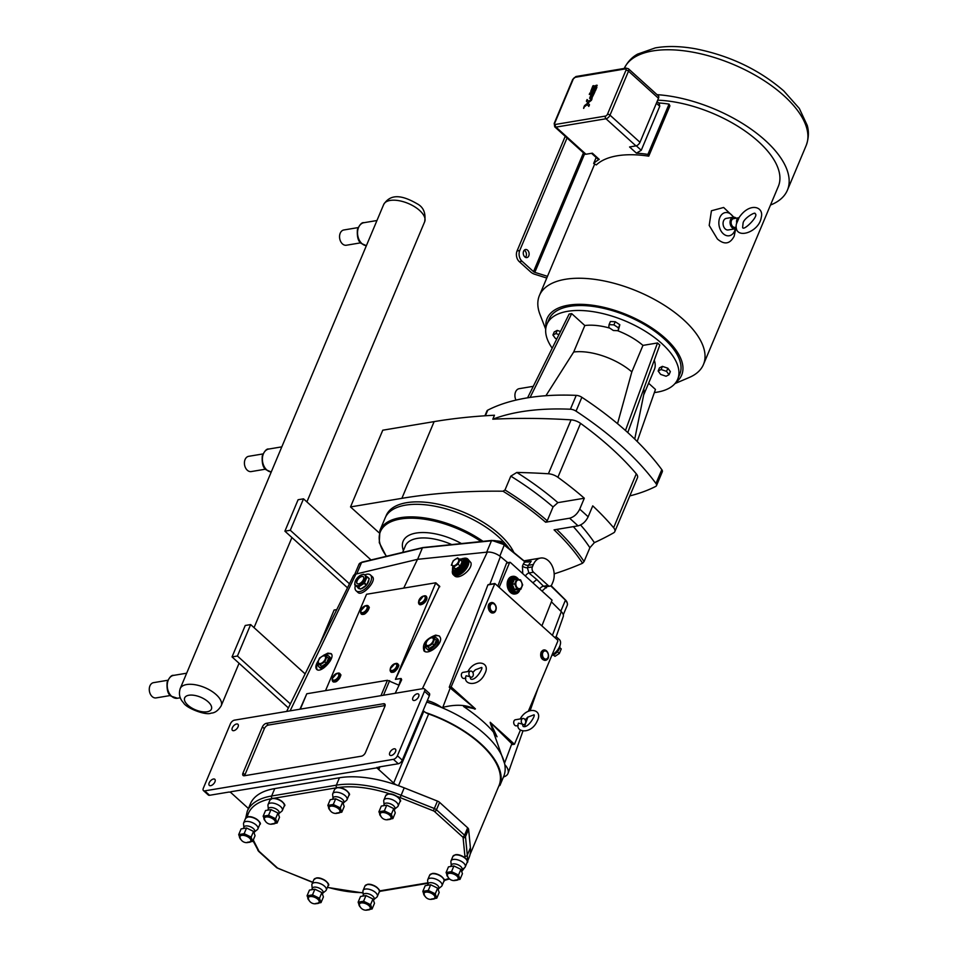 <?xml version="1.0" encoding="UTF-8"?>
<svg xmlns="http://www.w3.org/2000/svg" width="958" height="958" viewBox="0 0 958 958"><rect width="100%" height="100%" fill="white"/><g stroke="black" fill="none" stroke-linecap="round" stroke-linejoin="round"><path stroke-width="1.44" d="M522.613 718.584L520.218 718.955C527.295 705.663 543.773 709.195 537.103 721.278C531.007 735.025 514.458 732.427 518.47 723.146L522.326 724.068L523.14 726.451C528.349 728.834 536.935 713.075 533.51 714.991L527.69 717.195L525.176 719.853M470.246 671.199L467.875 671.546C474.929 658.266 491.406 661.81 484.736 673.881C478.653 687.64 462.091 685.03 466.115 675.761L469.959 676.671L470.773 679.066C475.982 681.437 484.58 665.69 481.156 667.606L475.336 669.81L472.821 672.468M467.875 671.546L463.049 672.36A3.09 2.191 -99.5 0 0 461.361 674.66A3.09 2.191 -99.5 0 0 462.51 677.917A3.09 2.191 -99.5 0 0 464.079 678.456L465.839 678.156M676.001 382.266A72.988 34.38 -157.2 0 0 655.643 330.57A72.988 34.38 -157.2 0 0 568.405 305.183A72.988 34.38 -157.2 0 0 545.94 327.588M552.203 348.197A70.916 33.398 22.8 0 1 546.922 324.271L549.006 319.313A70.916 33.398 22.8 0 1 596.63 306.955A70.916 33.398 22.8 0 1 663.834 338.533A70.916 33.398 22.8 0 1 679.761 374.279L677.677 379.236A70.916 33.398 22.8 0 1 654.374 392.564M547.485 276.323L534.815 272.347A1.856 0.874 22.8 0 1 533.522 271.629L521.978 261.187A7.736 5.473 -99.5 0 1 519.751 250.493L567.04 137.988M519.751 250.493L517.057 250.948A7.736 5.473 80.5 0 0 519.284 261.642L530.816 272.084A5.724 2.694 -157.2 0 0 534.815 274.287L546.767 278.036M527.595 250.218A4.095 2.898 -99.5 0 1 529.103 254.541A4.095 2.898 -99.5 0 1 526.876 257.594A4.095 2.898 -99.5 0 1 523.331 254.026A4.095 2.898 -99.5 0 1 525.523 249.511A4.095 2.898 -99.5 0 1 527.595 250.218M770.495 205.036A98.806 46.535 -157.2 0 0 787.404 190.187A98.806 46.535 -157.2 0 0 753.599 130.959A98.806 46.535 -157.2 0 0 657.044 94.662M658.625 102.937A92.076 43.361 22.8 0 1 669.055 104.111L669.905 105.859L648.758 156.154A88.974 41.913 -157.2 0 0 617.287 155.783A88.974 41.913 -157.2 0 0 596.319 164.92L593.649 163.471A92.076 43.361 -157.2 0 1 599.229 159.387L598.379 159.495L591.553 153.316M657.104 101.56L659.272 103.536L659.751 106.278L641.249 150.286L636.435 153.16A92.076 43.361 -157.2 0 1 647.907 154.406L669.055 104.111M585.973 154.238L555.999 127.115L605.983 118.756A1.928 1.365 -99.5 0 1 605.432 116.086L555.448 124.444A1.928 1.365 80.5 0 0 555.999 127.115A3.868 2.036 -47.9 0 1 554.73 126.839L584.703 153.963A3.868 2.036 -47.9 0 0 585.973 154.238L592.367 153.172L599.229 159.387M636.435 153.16L629.574 146.957L635.956 145.891A3.868 2.036 -47.9 0 0 639.98 142.299L658.481 98.279A3.868 2.036 -47.9 0 0 658.374 95.872L628.4 68.736A3.868 2.036 -47.9 0 1 628.508 71.155A1.928 0.91 -157.2 0 0 625.945 70.281L607.444 114.289A1.928 1.018 132.1 0 1 605.432 116.086M584.045 107.559L583.542 108.17M738.941 217.777C749.599 201.683 764.352 206.629 761.239 217.478C759.143 232.818 733.277 240.805 736.379 223.992L739.049 217.741A4.407 3.114 -99.5 0 0 739.001 217.741L733.541 218.663A4.407 3.114 -99.5 0 0 731.134 221.933A4.407 3.114 -99.5 0 0 732.762 226.591A4.407 3.114 -99.5 0 0 734.99 227.357L736.175 227.154M736.774 223.166A4.407 3.114 -99.5 0 1 739.001 217.741M735.792 228.651L734.151 236.243C729.96 244.098 724.368 245.008 717.386 238.973L709.195 225.429L711.435 210.772L723.637 207.479L733.828 217.167M735.337 228.782A11.747 8.311 -99.5 0 1 723.254 233.728A11.747 8.311 -99.5 0 1 719.865 217.478A11.747 8.311 -99.5 0 1 731.289 214.616A11.747 8.311 -99.5 0 1 733.397 217.191M736.367 228.363A5.88 4.155 -99.5 0 1 735.229 228.806A5.88 4.155 -99.5 0 1 732.259 227.788A5.88 4.155 -99.5 0 1 730.092 221.585A5.88 4.155 -99.5 0 1 733.289 217.215A5.88 4.155 -99.5 0 1 736.247 218.208M735.229 228.806L728.236 229.968A5.88 4.155 -99.5 0 1 725.266 228.95A5.88 4.155 -99.5 0 1 723.098 222.747A5.88 4.155 -99.5 0 1 726.308 218.376L733.289 217.215M593.649 163.471L596.163 157.483M648.758 156.154L647.907 154.406M525.439 257.343A4.095 2.898 80.5 0 0 524.9 250.673A4.095 2.898 80.5 0 0 524.254 250.206M674.959 383.583L689.377 377.416A88.974 41.913 -157.2 0 0 703.459 364.507A88.974 41.913 -157.2 0 0 662.673 304.213A88.974 41.913 -157.2 0 0 565.376 279.293A88.974 41.913 -157.2 0 0 539.402 295.543A88.974 41.913 -157.2 0 0 540.049 314.643L545.713 329.253M703.459 364.507L778.339 186.379A88.974 41.913 -157.2 0 0 746.45 131.988A88.974 41.913 -157.2 0 0 657.679 100.183M517.057 250.948L565.232 136.335M584.308 498.22L557.879 502.639A205.659 96.866 -157.2 0 0 516.829 472.45A608.761 286.741 22.8 0 1 548.407 473.767A9.736 4.586 22.8 0 1 557.891 477.288A243.536 114.709 22.8 0 1 584.308 498.22L579.71 509.165C577.279 514.039 573.902 517.057 569.579 518.218A233.8 110.122 22.8 0 1 578.021 525.858L554.071 529.858A199.468 93.956 22.8 0 1 582.56 563.232L584.069 561.544A201.012 94.686 -157.2 0 0 556.718 529.415M573.339 526.637A201.012 94.686 22.8 0 1 589.889 547.713L584.069 561.544M582.56 563.232A608.761 286.741 22.8 0 1 554.179 573.878M578.021 525.858C582.344 524.697 585.721 521.679 588.14 516.793L592.739 505.86A243.536 114.709 22.8 0 1 613.623 527.714A9.736 4.586 22.8 0 1 614.808 531.606A9.736 4.586 22.8 0 1 613.671 532.816A608.761 286.741 22.8 0 1 594.379 542.635A205.659 96.866 -157.2 0 0 580.572 524.972M589.889 547.713L594.379 542.635M547.246 520.781A201.012 94.686 -157.2 0 0 504.998 489.981L502.986 491.214A199.468 93.956 22.8 0 1 545.629 522.218L547.246 520.781L553.053 506.95L557.879 502.639M504.998 489.981L510.806 476.15A201.012 94.686 22.8 0 1 553.053 506.95M516.829 472.45L510.806 476.15M614.808 531.606L637.477 477.695A9.736 4.586 22.8 0 0 636.292 473.815A243.536 114.709 -157.2 0 0 580.56 423.376A9.736 4.586 22.8 0 0 571.076 419.855A608.761 286.741 -157.2 0 0 492.807 419.197L494.472 415.233A608.761 286.741 22.8 0 0 434.13 421.616L382.769 430.202L350.52 506.926L401.881 498.34A608.761 286.741 22.8 0 1 502.986 491.214M609.06 324.654L608.785 327.48L613.371 330.498L618.221 330.702L618.497 327.887L613.922 324.858L609.06 324.654L610.39 321.517L615.24 321.72L613.922 324.858M615.24 321.72L619.814 324.738L618.497 327.887M619.814 324.738L618.221 330.702M558.945 334.593L555.891 333.552L557.209 330.402L554.251 331.911L552.922 335.06L555.412 338.425L556.814 338.904M555.891 333.552L552.922 335.06M557.209 330.402L560.478 331.516M658.146 371.021L659.463 367.872L662.421 366.363L667.87 368.219L666.552 371.369L661.104 369.513L658.146 371.021L660.625 374.386L666.073 376.255L669.031 374.734L666.552 371.369M662.421 366.363L661.104 369.513M667.87 368.219L670.361 371.596L669.031 374.734M637.19 441.458L655.464 389.451L648.602 383.236M527.583 397.821L569.136 314.056L571.687 313.625L584.823 325.528L573.698 352.005L545.916 395.714M571.687 313.625L530.109 397.426M485.395 415.76L487.754 410.156A6.035 2.838 -157.2 0 0 486.951 410.958L484.916 415.796M487.754 410.156A243.536 114.709 22.8 0 1 576.225 395.367L570.393 409.222A6.035 2.838 22.8 0 1 576.033 411.15A243.536 114.709 22.8 0 1 655.979 483.503A6.035 2.838 22.8 0 1 656.493 485.622A6.035 2.838 22.8 0 1 655.691 486.424A243.536 114.709 22.8 0 1 629.825 495.897M576.033 411.15L581.865 397.295A6.035 2.838 -157.2 0 0 576.225 395.367M581.865 397.295A243.536 114.709 22.8 0 1 661.798 469.648L655.979 483.503M656.493 485.622L662.313 471.767A6.035 2.838 -157.2 0 0 661.798 469.648M643.764 388.876A45.661 21.507 22.8 0 1 643.86 393.989L634.735 439.063M654.266 360.196A45.661 21.507 22.8 0 1 654.398 369.453L643.656 394.995M617.539 423.664L631.837 371.884L642.962 345.395L657.511 342.964L659.811 345.048L627.777 432.561M625.466 430.489L657.511 342.964M546.922 324.271A70.916 33.398 22.8 0 1 594.547 311.901A70.916 33.398 22.8 0 1 661.75 343.491A70.916 33.398 22.8 0 1 677.677 379.236M584.823 325.528A45.661 21.507 22.8 0 1 609.743 328.103M617.491 330.666A45.661 21.507 22.8 0 1 642.962 345.395M573.698 352.005A45.661 21.507 22.8 0 1 631.837 371.884M492.807 419.197A243.536 114.709 22.8 0 1 570.393 409.222M569.579 518.218L545.629 522.218M385.631 516.937L386.242 515.464A70.006 32.979 22.8 0 1 447.769 506.602A70.006 32.979 22.8 0 1 513.883 552.526M379.105 532.804L350.52 506.926M503.8 544.204L501.094 541.414L500.711 542.336M496.855 540.911L501.094 541.414M423.292 547.736L491.454 540.815A0.922 0.623 -95.9 0 1 492.316 540.599A9.592 4.515 -157.2 0 1 504.112 544.623L491.897 540.42L422.849 547.569M486.688 552.167L491.454 540.815A10.514 4.958 22.8 0 1 504.399 545.234L524.122 561.184M532.876 582.811L536.767 579.518L528.888 572.992L527.403 567.711L528.409 565.328A3.868 1.82 22.8 0 1 523.451 563.723L524.804 561.699M524.972 562.19L531.175 561.232L525.056 561.831M533.378 564.49L532.385 566.885A3.868 2.73 80.5 0 0 533.498 572.225L548.108 585.446A3.868 2.73 80.5 0 0 550.072 586.116A3.868 2.73 80.5 0 0 551.868 584.512L552.874 582.129A15.46 10.933 80.5 0 0 551.928 565.436A15.46 10.933 80.5 0 0 540.575 558.059A15.46 10.933 80.5 0 0 533.378 564.49L528.409 565.328L531.175 561.232L526.014 562.095M417.616 559.316L422.382 547.952L361.525 562.526A0.922 0.695 -103.5 0 1 361.944 562.142L358.951 564.346A10.514 4.958 22.8 0 1 361.525 562.526L356.759 573.866M483.024 541.342A70.042 32.991 -157.2 0 0 379.883 530.504L385.164 517.931A70.042 32.991 22.8 0 1 432.202 505.716A70.042 32.991 22.8 0 1 498.579 536.911A70.042 32.991 22.8 0 1 509.069 548.539M533.498 572.225L528.888 572.992A3.868 1.844 -50.4 0 0 525.403 576.033M545.761 586.057L545.138 586.955L543.509 586.224A3.868 2.227 -45.1 0 0 539.689 588.966M398.492 785.692L428.645 713.973A7.736 3.64 22.8 0 1 425.663 712.548A83.957 39.541 22.8 0 1 499.956 785.332A1.856 0.874 22.8 0 1 499.944 785.344A1.856 0.874 22.8 0 1 498.974 785.704A83.19 39.182 22.8 0 1 498.95 785.752L470.055 854.488M428.645 713.973A83.19 39.182 22.8 0 1 498.974 785.704M325.528 690.634L366.543 594.259L435.794 582.787L395.426 679.354L400.983 678.48L398.899 685.174L387.439 680.288L306.799 693.76L299.974 709.195M391.571 672.013A5.053 2.658 -47.9 0 0 392.828 672.121A5.053 2.658 -47.9 0 0 397.175 668.995A5.053 2.658 -47.9 0 0 398.241 664.636M362.028 614.114A5.053 2.658 -47.9 0 0 363.286 614.222A5.053 2.658 -47.9 0 0 367.632 611.096A5.053 2.658 -47.9 0 0 368.71 606.737M333.624 681.701A5.053 2.658 -47.9 0 0 334.881 681.809A5.053 2.658 -47.9 0 0 339.228 678.683A5.053 2.658 -47.9 0 0 340.294 674.324M419.987 604.426A5.053 2.658 -47.9 0 0 420.921 604.57M420.598 602.893A4.119 2.179 132.1 0 1 419.113 600.019A4.119 2.179 132.1 0 1 423.412 596.187A4.119 2.179 132.1 0 1 424.897 599.049A4.119 2.179 132.1 0 1 420.598 602.893L421.257 604.534A5.053 2.658 -47.9 0 0 425.615 601.42A5.053 2.658 -47.9 0 0 426.681 597.05M401.186 678.575L401.665 679.785L395.211 693.281M439.459 586.272L395.45 679.354M520.386 730.188L514.482 744.222L490.221 722.272L497.046 736.774C490.58 727.457 479.407 717.338 463.528 706.441L475.419 708.884L451.158 686.922L494.867 583.494L557.604 640.052L557.831 641.118L528.337 711.267M451.158 686.922L449.242 687.233L487.885 584.919L494.508 583.805M518.206 725.553L516.434 725.853A3.09 2.191 -99.5 0 1 514.865 725.314A3.09 2.191 -99.5 0 1 513.727 722.045A3.09 2.191 -99.5 0 1 515.416 719.745L520.23 718.943M489.897 603.408A5.053 3.569 80.5 0 0 488.448 608.414A5.053 3.569 80.5 0 0 491.442 612.665M542.252 650.805A5.053 3.569 80.5 0 0 541.15 652.326A5.053 3.569 80.5 0 0 543.809 660.05M499.238 587.23L509.596 562.597L510.351 562.418L552.048 600.151L541.917 625.849M497.897 586.009L506.554 563.112L507.321 562.921M515.332 593.936A8.885 6.287 -99.5 0 1 514.997 593.996A8.885 6.287 -99.5 0 1 510.494 592.463A8.885 6.287 -99.5 0 1 507.213 583.075A8.885 6.287 -99.5 0 1 512.063 576.465A8.885 6.287 -99.5 0 1 512.398 576.417M514.482 744.222L512.578 744.546A19.196 9.041 -157.2 0 0 511.823 743.755L490.221 722.272M522.421 724.044A3.09 2.191 -99.5 0 1 521.284 720.787A3.09 2.191 -99.5 0 1 522.96 718.488A3.09 2.191 -99.5 0 1 524.529 719.015A3.09 2.191 -99.5 0 1 525.667 722.284A3.09 2.191 -99.5 0 1 523.99 724.583A3.09 2.191 -99.5 0 1 522.421 724.044M470.055 676.659A3.09 2.191 80.5 0 0 471.623 677.198A3.09 2.191 80.5 0 0 473.312 674.899A3.09 2.191 80.5 0 0 472.162 671.63A3.09 2.191 80.5 0 0 470.606 671.091A3.09 2.191 80.5 0 0 468.917 673.39A3.09 2.191 80.5 0 0 470.055 676.659M324.798 661.798L326.894 656.829L328.51 658.302L326.415 663.259L321.684 666.361L320.068 664.9L324.798 661.798L326.415 663.259M326.894 656.829L324.247 654.961L319.517 658.062L317.421 663.032L320.068 664.9M321.684 666.361L317.421 663.032M325.349 655.715A7.269 3.832 132.1 0 1 326.259 655.488A7.269 3.832 132.1 0 1 328.654 656.002A7.269 3.832 132.1 0 1 327.899 662.301A7.269 3.832 132.1 0 1 321.289 667.307A7.269 3.832 132.1 0 1 318.894 666.78A7.269 3.832 132.1 0 1 318.236 663.762M323.768 667.977A7.269 3.832 132.1 0 1 322.463 668.361A7.269 3.832 132.1 0 1 320.068 667.846L318.894 666.78M328.654 656.002L329.815 657.068A7.269 3.832 132.1 0 1 330.271 660.912M320.307 663.559A4.718 2.491 132.1 0 1 318.631 660.266A4.718 2.491 132.1 0 1 323.541 655.883A4.718 2.491 132.1 0 1 325.217 659.176A4.718 2.491 132.1 0 1 320.307 663.559M425.244 645.009L429.507 648.338L434.237 645.237L436.321 640.279L434.704 638.806L432.058 636.938L427.328 640.04L425.244 645.009L429.507 648.338M427.891 646.878L432.621 643.776L434.237 645.237M432.621 643.776L434.704 638.806M426.047 645.74A7.269 3.832 -47.9 0 0 426.717 648.758A7.269 3.832 -47.9 0 0 429.112 649.285A7.269 3.832 -47.9 0 0 435.722 644.279A7.269 3.832 -47.9 0 0 436.465 637.98A7.269 3.832 -47.9 0 0 434.07 637.465A7.269 3.832 -47.9 0 0 433.172 637.693M436.465 637.98L437.638 639.046A7.269 3.832 132.1 0 1 436.896 645.333A7.269 3.832 132.1 0 1 430.274 650.338A7.269 3.832 132.1 0 1 427.879 649.823L426.717 648.758M428.13 645.536A4.718 2.491 -47.9 0 0 433.028 641.153A4.718 2.491 -47.9 0 0 431.351 637.86A4.718 2.491 -47.9 0 0 426.442 642.255A4.718 2.491 -47.9 0 0 428.13 645.536M357.705 587.422A7.269 3.832 -47.9 0 0 358.196 588.092A7.269 3.832 -47.9 0 0 359.43 588.643L354.759 584.895L359.43 588.643M368.267 577.662A7.269 3.832 -47.9 0 0 367.956 577.315A7.269 3.832 -47.9 0 0 367.573 577.039M367.273 583.506A7.269 3.832 -47.9 0 0 368.626 580.273L366.686 584.907L364.483 582.919L367.022 576.872L369.225 578.86L368.626 580.273M361.908 588.224A7.269 3.832 -47.9 0 0 364.986 586.2L360.567 589.098L358.364 587.11L364.124 583.338L366.327 585.326L364.986 586.2M369.225 578.86A7.915 4.179 -47.9 0 0 369.189 578.5L363.777 574.237A7.915 4.179 -47.9 0 0 363.585 574.273A7.915 4.179 -47.9 0 0 363.393 574.309L362.447 574.549M354.915 582.763L354.735 584.548A7.915 4.179 -47.9 0 0 354.759 584.895M359.693 588.823A7.269 3.832 132.1 0 1 358.4 588.26A7.269 3.832 132.1 0 1 358.304 588.176M368.914 579.59A7.269 3.832 132.1 0 1 366.794 584.631M366.064 585.494A7.269 3.832 132.1 0 1 361.166 588.703M357.861 585.673A6.85 3.616 -47.9 0 0 364.974 579.303A6.85 3.616 -47.9 0 0 362.543 574.525A6.85 3.616 -47.9 0 0 362.148 574.608A6.85 3.616 -47.9 0 0 354.939 582.584A6.85 3.616 -47.9 0 0 357.861 585.673M358.615 583.865A4.634 2.443 -47.9 0 0 362.843 580.668A4.634 2.443 -47.9 0 0 363.321 576.656A4.634 2.443 -47.9 0 0 361.789 576.321A4.634 2.443 -47.9 0 0 357.562 579.518A4.634 2.443 -47.9 0 0 357.094 583.542A4.634 2.443 -47.9 0 0 358.615 583.865M363.405 576.752A4.634 2.443 -47.9 0 0 361.98 576.5A4.634 2.443 -47.9 0 0 357.825 579.602A4.634 2.443 -47.9 0 0 357.19 583.626M518.062 578.632A7.736 5.473 80.5 0 0 514.147 577.291L512.925 577.494A7.736 5.473 80.5 0 0 508.71 583.242A7.736 5.473 80.5 0 0 511.56 591.409A7.736 5.473 80.5 0 0 515.476 592.739L520.398 589.457M513.871 589.793L514.374 589.314L512.279 584.284L511.572 584.296L513.871 589.793L518.482 589.781M516.578 579.351L514.674 583.889L516.769 588.907L520.769 589.398L522.673 584.859L520.577 579.829L513.668 579.315L511.572 584.296M520.769 589.398L518.242 590.332M514.674 583.889L512.279 584.284L514.195 579.746M516.769 588.907L514.374 589.314L518.374 589.793M517.476 587.889A4.395 3.102 80.5 0 0 521.739 586.823A4.395 3.102 80.5 0 0 520.481 580.752A4.395 3.102 80.5 0 0 516.206 581.817A4.395 3.102 80.5 0 0 517.476 587.889M517.26 577.913A8.885 6.287 80.5 0 0 517.236 577.89A8.885 6.287 80.5 0 0 512.734 576.345A8.885 6.287 80.5 0 0 507.884 582.955A8.885 6.287 80.5 0 0 511.165 592.343A8.885 6.287 80.5 0 0 515.667 593.888A8.885 6.287 80.5 0 0 519.44 590.942M462.63 558.526L467.755 559.005L470.917 562.693C473.048 569.1 458.81 580.428 454.487 575.77L453.445 574.836A10.67 5.628 -47.9 0 0 464.774 570.693A10.67 5.628 -47.9 0 0 467.755 559.005A10.67 5.628 -47.9 0 0 464.247 558.239A10.67 5.628 -47.9 0 0 463.672 558.358M466.63 559.352A9.664 5.089 132.1 0 1 466.797 559.496A9.664 5.089 132.1 0 1 465.804 567.855A9.664 5.089 132.1 0 1 457.002 574.513A9.664 5.089 132.1 0 1 453.829 573.818A9.664 5.089 132.1 0 1 453.673 573.674M453.565 567.328L455.912 568.944L453.505 567.244M453.374 567.771L456.02 569.651L455.912 568.944L460.235 566.118L460.762 566.537L462.858 561.568L462.151 561.58L460.235 566.118L458.08 564.154L459.984 559.616L462.151 561.58M460.211 559.7L462.858 561.568M453.757 566.992L458.08 564.154M459.984 559.616L457.565 557.915L453.242 560.741L451.338 565.28M453.888 565.771A4.395 2.311 -47.9 0 0 458.451 561.687A4.395 2.311 -47.9 0 0 456.894 558.634A4.395 2.311 -47.9 0 0 452.32 562.717A4.395 2.311 -47.9 0 0 453.888 565.771M559.867 647.704L561.244 648.949L559.34 653.488L557.508 651.823M559.34 653.488L555.017 656.314L553.508 654.961M555.017 656.314L552.598 654.613M435.698 635.106L439.411 636.052L440.417 637.788C442.548 644.195 428.31 655.535 423.975 650.877C421.963 644.111 425.867 638.854 435.698 635.106M439.65 636.304A10.67 5.628 -47.9 0 0 436.405 635.753A10.67 5.628 -47.9 0 0 432.585 637.298M425.508 645.249A10.67 5.628 -47.9 0 0 424.945 651.488M323.445 655.38L327.875 653.128L331.073 653.607C336.019 657.392 320.942 673.917 316.679 669.367C315.242 667.726 315.697 664.984 318.044 661.14M331.48 654.11A10.67 5.628 -47.9 0 0 328.594 653.775A10.67 5.628 -47.9 0 0 324.774 655.32M317.685 663.271A10.67 5.628 -47.9 0 0 317.266 669.75M370.435 574.968L372.351 576.704C377.308 580.488 362.22 597.014 357.969 592.463L356.113 590.787A10.67 5.628 -47.9 0 0 367.441 586.655A10.67 5.628 -47.9 0 0 370.435 574.968A10.67 5.628 -47.9 0 0 366.914 574.201A10.67 5.628 -47.9 0 0 364.794 574.848M355.358 585.446A10.67 5.628 -47.9 0 0 356.113 590.787M507.752 562.645L500.423 556.586A10.646 5.018 -157.2 0 0 487.323 552.107L417.496 559.328L403.749 588.044M552 654.973A10.67 5.628 -47.9 0 0 559.388 647.045A10.67 5.628 -47.9 0 0 559.436 639.657L556.167 636.699L554.718 637.441M556.155 636.711L563.28 616.473A10.646 5.018 -157.2 0 0 561.292 611.671L551.832 602.247M475.419 708.884L450.2 688L442.8 707.363L441.758 707.591A83.957 39.541 22.8 0 1 504.626 763.694A83.957 39.541 22.8 0 1 504.806 764.664A20.513 9.664 22.8 0 1 508.051 773.31A20.513 9.664 22.8 0 1 503.465 776.986M417.496 559.328L355.969 574.058A10.646 5.018 -157.2 0 0 353.418 575.77L286.67 711.423M319.792 644.111L334.114 610.03L336.785 609.587M490.316 723.146L504.626 763.694M442.8 707.363C456.032 704.082 466.714 704.669 474.845 709.148M450.2 688A19.196 9.041 -157.2 0 0 449.242 687.233M427.328 700.585A20.513 9.664 22.8 0 1 441.758 707.591A83.957 39.541 22.8 0 0 426.717 702.046M504.806 764.664A83.957 39.541 22.8 0 1 503.956 775.8A1.856 0.874 22.8 0 1 503.956 775.812A1.856 0.874 22.8 0 1 503.944 775.824L499.956 785.332L503.956 775.812M423.137 710.561L423.843 711.195L393.642 783.045L376.853 767.849L230.782 791.751L376.853 767.849M425.663 712.548A7.736 3.64 22.8 0 1 423.843 711.195M274.766 788.578L339.455 777.764A83.502 39.326 22.8 0 1 396.516 784.985A83.502 39.326 22.8 0 1 404.204 787.847L437.447 801.092L434.333 808.504L401.079 795.26A83.502 39.326 -157.2 0 0 336.33 785.177L271.641 795.99L274.766 788.578A83.502 39.326 22.8 0 0 250.397 803.822L247.272 811.246A83.502 39.326 -157.2 0 1 271.641 795.99A1.856 1.317 80.5 0 0 272.084 798.457M467.181 860.595A83.502 39.326 -157.2 0 0 467.3 855.183L465.48 836.693L468.594 829.269L470.414 847.77A83.502 39.326 22.8 0 1 469.037 857.721L467.3 861.841M439.59 802.373L467.66 827.784L464.546 835.196L436.465 809.797L439.59 802.373A3.868 1.82 -157.2 0 0 437.447 801.092M468.594 829.269A3.868 1.82 -157.2 0 0 467.66 827.784M259.259 821.88A7.113 3.353 -157.2 0 0 248.385 816.875M243.883 827.341L243.524 823.832A7.736 3.64 22.8 0 1 243.655 822.91A7.736 3.64 22.8 0 1 248.841 821.557A7.736 3.64 22.8 0 1 256.169 825.006A7.736 3.64 22.8 0 1 257.906 828.898A7.736 3.64 22.8 0 1 257.331 829.64L254.577 831.843M243.536 828.179L244.015 827.029A5.796 2.73 22.8 0 1 247.918 826.012A5.796 2.73 22.8 0 1 253.403 828.598A5.796 2.73 22.8 0 1 254.708 831.52L254.229 832.646M247.236 842.31L252.673 841.399L251.14 837.088L244.158 833.688L238.71 834.598L240.242 838.909A7.808 3.676 22.8 0 0 240.254 838.909L240.805 839.364M252.684 841.399A7.808 3.676 22.8 0 1 252.673 841.399L255.067 835.711L253.535 831.412L251.14 837.088L253.535 831.412A7.808 3.676 22.8 0 1 253.535 831.412A7.808 3.676 22.8 0 1 253.535 831.4L246.553 827.999L244.158 833.688L246.553 827.999A7.808 3.676 22.8 0 1 246.553 827.999L241.105 828.91L238.71 834.598L241.105 828.91A7.808 3.676 22.8 0 1 241.105 828.91M240.674 839.124A6.335 2.982 22.8 0 1 241.596 835.053A6.335 2.982 22.8 0 1 249.822 837.951A6.335 2.982 22.8 0 1 248.409 842.381M240.003 837.364A5.796 2.73 22.8 0 1 246.469 836.178A5.796 2.73 22.8 0 1 250.134 841.627A6.754 6.754 0 0 1 240.003 837.364M399.462 799.056A7.113 3.353 -157.2 0 0 396.768 796.29A7.113 3.353 22.8 0 0 390.157 793.978A7.113 3.353 -157.2 0 0 388.589 794.038M327.6 883.072A7.113 3.353 -157.2 0 0 316.739 878.067M378.685 889.455A7.113 3.353 -157.2 0 0 367.812 884.438M443.374 878.642A7.113 3.353 -157.2 0 0 432.501 873.624M466.618 859.841A7.113 3.353 22.8 0 0 465.025 857.901A7.113 3.353 -157.2 0 0 455.757 854.823M348.389 792.673A7.113 3.353 -157.2 0 0 337.515 787.668M283.7 803.487A7.113 3.353 -157.2 0 0 272.826 798.481M451.254 865.29L450.895 861.781A7.736 3.64 22.8 0 1 451.026 860.859A7.736 3.64 22.8 0 1 456.212 859.506A7.736 3.64 22.8 0 1 463.54 862.954A7.736 3.64 22.8 0 1 465.277 866.846A7.736 3.64 22.8 0 1 464.702 867.589L461.876 871.313M450.895 866.128L451.386 864.978A5.796 2.73 22.8 0 1 455.278 863.96A5.796 2.73 22.8 0 1 460.774 866.547A5.796 2.73 22.8 0 1 462.079 869.469L461.6 870.606M454.607 880.258L460.044 879.348L458.511 875.037L451.529 871.636L446.081 872.546L448.176 877.312M460.044 879.348L462.439 873.66L460.906 869.361A7.808 3.676 22.8 0 1 460.906 869.361L458.511 875.037L460.894 869.349A7.808 3.676 22.8 0 1 460.894 869.361M448.033 877.073A6.335 2.982 22.8 0 1 448.967 873.001A6.335 2.982 22.8 0 1 457.194 875.899A6.335 2.982 22.8 0 1 455.78 880.33M451.517 871.636A7.808 3.676 22.8 0 1 451.529 871.636L453.924 865.96L451.517 871.636M446.081 872.546L448.476 866.858L446.081 872.546M447.374 875.313A5.796 2.73 22.8 0 1 453.829 874.127A5.796 2.73 22.8 0 1 457.505 879.576A6.754 6.754 0 0 1 447.374 875.313M427.998 884.102L427.639 880.594A7.736 3.64 22.8 0 1 427.771 879.66A7.736 3.64 22.8 0 1 432.956 878.306A7.736 3.64 22.8 0 1 440.285 881.755A7.736 3.64 22.8 0 1 442.021 885.647A7.736 3.64 22.8 0 1 441.446 886.39L438.692 888.593M427.651 884.941L428.13 883.779A5.796 2.73 22.8 0 1 432.022 882.773A5.796 2.73 22.8 0 1 437.519 885.348A5.796 2.73 22.8 0 1 438.824 888.27L438.345 889.407M425.22 885.671L422.825 891.347L425.22 885.671L430.657 884.761A7.808 3.676 22.8 0 1 430.669 884.761L428.274 890.437L430.669 884.761L437.638 888.15L435.255 893.838L428.274 890.437L422.825 891.347L424.358 895.658A7.808 3.676 22.8 0 0 424.37 895.67L424.921 896.113M431.351 899.059L436.788 898.149A7.808 3.676 22.8 0 1 436.788 898.149L435.255 893.85L437.65 888.162L439.183 892.473L436.8 898.149M424.789 895.874A6.335 2.982 22.8 0 1 425.711 891.802A6.335 2.982 22.8 0 1 433.938 894.7A6.335 2.982 22.8 0 1 432.525 899.131M424.119 894.113A5.796 2.73 22.8 0 1 430.573 892.928A5.796 2.73 22.8 0 1 434.249 898.376A6.754 6.754 0 0 1 424.119 894.113M268.324 808.947L267.965 805.439A7.736 3.64 22.8 0 1 268.096 804.504A7.736 3.64 22.8 0 1 273.281 803.163A7.736 3.64 22.8 0 1 280.61 806.6A7.736 3.64 22.8 0 1 282.347 810.504A7.736 3.64 22.8 0 1 281.772 811.246L279.017 813.438M267.977 809.785L268.456 808.624A5.796 2.73 22.8 0 1 272.347 807.618A5.796 2.73 22.8 0 1 277.844 810.205A5.796 2.73 22.8 0 1 279.149 813.126L278.67 814.252M271.677 823.916L277.113 823.006L275.581 818.695L268.599 815.294L263.151 816.204L265.246 820.97M277.113 823.006L279.508 817.318L277.976 813.007L275.581 818.695L277.964 813.007A7.808 3.676 22.8 0 1 277.976 813.007M265.115 820.731A6.335 2.982 22.8 0 1 266.037 816.659A6.335 2.982 22.8 0 1 274.263 819.557A6.335 2.982 22.8 0 1 272.85 823.976M268.587 815.294A7.808 3.676 22.8 0 1 268.599 815.294L270.994 809.606L268.587 815.294M263.151 816.204L265.546 810.516L263.151 816.204M264.444 818.97A5.796 2.73 22.8 0 1 270.898 817.773A5.796 2.73 22.8 0 1 274.575 823.221A6.754 6.754 0 0 1 264.444 818.97M312.236 888.533L311.877 885.024A7.736 3.64 22.8 0 1 311.997 884.09A7.736 3.64 22.8 0 1 317.194 882.749A7.736 3.64 22.8 0 1 324.522 886.186A7.736 3.64 22.8 0 1 326.259 890.09A7.736 3.64 22.8 0 1 325.684 890.832L322.93 893.024M311.877 889.371L312.368 888.21A5.796 2.73 22.8 0 1 316.26 887.204A5.796 2.73 22.8 0 1 321.756 889.778A5.796 2.73 22.8 0 1 323.062 892.712L322.583 893.838M315.589 903.502L321.026 902.592L319.493 898.281L321.876 892.593L319.481 898.269L312.512 894.88L307.063 895.79L309.159 900.544M321.026 902.592L323.421 896.904L321.876 892.593L314.895 889.192L312.5 894.88A7.808 3.676 22.8 0 1 312.512 894.88L314.895 889.192L309.446 890.102L307.063 895.79L309.446 890.102M309.015 900.316A6.335 2.982 22.8 0 1 309.949 896.233A6.335 2.982 22.8 0 1 318.176 899.143A6.335 2.982 22.8 0 1 316.751 903.562M308.356 898.556A5.796 2.73 22.8 0 1 314.811 897.359A5.796 2.73 22.8 0 1 318.475 902.807A6.754 6.754 0 0 1 308.356 898.556M363.31 894.916L362.95 891.407A7.736 3.64 22.8 0 1 363.082 890.473A7.736 3.64 22.8 0 1 368.267 889.12A7.736 3.64 22.8 0 1 375.596 892.569A7.736 3.64 22.8 0 1 377.332 896.46A7.736 3.64 22.8 0 1 376.757 897.203L374.003 899.406M362.962 895.754L363.441 894.592A5.796 2.73 22.8 0 1 367.333 893.575A5.796 2.73 22.8 0 1 372.83 896.161A5.796 2.73 22.8 0 1 374.135 899.083L373.656 900.221M366.663 909.872L372.099 908.962L370.566 904.663L363.585 901.25L358.136 902.161L359.669 906.472A7.808 3.676 22.8 0 0 359.681 906.484L360.232 906.927M372.111 908.962A7.808 3.676 22.8 0 1 372.099 908.962L374.494 903.286L372.961 898.975L370.566 904.651A7.808 3.676 22.8 0 1 370.566 904.663L372.961 898.975A7.808 3.676 22.8 0 1 372.961 898.975A7.808 3.676 22.8 0 1 372.949 898.975L365.98 895.574L363.573 901.25A7.808 3.676 22.8 0 1 363.585 901.25L365.98 895.574A7.808 3.676 22.8 0 1 365.98 895.574L360.531 896.484L358.136 902.161L360.531 896.484M360.1 906.687A6.335 2.982 22.8 0 1 361.022 902.616A6.335 2.982 22.8 0 1 369.249 905.514A6.335 2.982 22.8 0 1 367.836 909.944M359.43 904.927A5.796 2.73 22.8 0 1 365.884 903.741A5.796 2.73 22.8 0 1 369.56 909.19A6.754 6.754 0 0 1 359.43 904.927M333.013 798.134L332.654 794.625A7.736 3.64 22.8 0 1 332.785 793.691A7.736 3.64 22.8 0 1 337.97 792.35A7.736 3.64 22.8 0 1 345.299 795.787A7.736 3.64 22.8 0 1 347.036 799.69A7.736 3.64 22.8 0 1 346.461 800.433L343.706 802.624M332.666 798.972L333.144 797.81A5.796 2.73 22.8 0 1 337.036 796.805A5.796 2.73 22.8 0 1 342.533 799.391A5.796 2.73 22.8 0 1 343.838 802.313L343.359 803.439M336.366 813.102L341.802 812.192L340.27 807.881L333.288 804.481L327.84 805.391L329.935 810.157M341.814 812.192A7.808 3.676 22.8 0 1 341.802 812.192L344.197 806.504L342.665 802.193L340.27 807.881L342.665 802.193A7.808 3.676 22.8 0 1 342.665 802.193L335.683 798.792L333.276 804.481A7.808 3.676 22.8 0 1 333.288 804.481L335.683 798.792A7.808 3.676 22.8 0 1 335.683 798.792L330.235 799.702L327.84 805.391L330.235 799.702M329.803 809.917A6.335 2.982 22.8 0 1 330.726 805.846A6.335 2.982 22.8 0 1 338.952 808.744A6.335 2.982 22.8 0 1 337.539 813.162M329.133 808.157A5.796 2.73 22.8 0 1 335.587 806.959A5.796 2.73 22.8 0 1 339.264 812.42A6.754 6.754 0 0 1 329.133 808.157M384.086 804.516L383.727 801.008A7.736 3.64 22.8 0 1 383.859 800.074A7.736 3.64 22.8 0 1 389.056 798.721A7.736 3.64 22.8 0 1 396.373 802.169A7.736 3.64 22.8 0 1 398.109 806.061A7.736 3.64 22.8 0 1 397.534 806.804L394.78 809.007M383.739 805.355L384.23 804.193A5.796 2.73 22.8 0 1 388.122 803.187A5.796 2.73 22.8 0 1 393.618 805.762A5.796 2.73 22.8 0 1 394.912 808.684L394.445 809.821M387.439 819.473L392.888 818.575L391.343 814.264L384.362 810.851L378.925 811.761L381.308 806.085L378.913 811.773L381.009 816.527M392.888 818.563A7.808 3.676 22.8 0 1 392.888 818.575L395.271 812.887L393.738 808.576L391.343 814.252A7.808 3.676 22.8 0 1 391.343 814.264L393.738 808.576A7.808 3.676 22.8 0 1 393.738 808.576L386.757 805.175L384.362 810.851L386.757 805.175A7.808 3.676 22.8 0 1 386.757 805.175L381.308 806.085M380.877 816.288A6.335 2.982 22.8 0 1 381.811 812.216A6.335 2.982 22.8 0 1 390.026 815.114A6.335 2.982 22.8 0 1 388.613 819.545M380.206 814.54A5.796 2.73 22.8 0 1 386.673 813.342A5.796 2.73 22.8 0 1 390.337 818.791A6.754 6.754 0 0 1 380.206 814.54M448.464 866.87A7.808 3.676 22.8 0 1 448.476 866.858L453.912 865.96A7.808 3.676 22.8 0 1 453.924 865.96L460.894 869.349M265.534 810.516A7.808 3.676 22.8 0 1 265.546 810.516L270.982 809.606A7.808 3.676 22.8 0 1 270.994 809.606L277.964 813.007M397.414 755.754A3.868 2.036 132.1 0 1 393.403 759.347L204.725 790.877A3.868 2.036 132.1 0 1 203.443 790.601A3.868 2.036 132.1 0 1 203.347 788.183L230.435 723.745A3.868 2.036 132.1 0 1 234.459 720.153L423.137 688.61A3.868 2.036 132.1 0 1 424.406 688.886A3.868 2.036 132.1 0 1 424.502 691.305L397.414 755.754L402.288 760.161L429.376 695.712A3.868 2.036 -47.9 0 0 429.28 693.293L424.406 688.886M417.185 693.808A4.107 2.167 132.1 0 1 418.538 694.107A4.107 2.167 132.1 0 1 418.119 697.652A4.107 2.167 132.1 0 1 414.383 700.49A4.107 2.167 132.1 0 1 413.03 700.19A4.107 2.167 132.1 0 1 413.449 696.634A4.107 2.167 132.1 0 1 417.185 693.808M236.602 723.997A4.107 2.167 132.1 0 1 237.943 724.284A4.107 2.167 132.1 0 1 237.524 727.84A4.107 2.167 132.1 0 1 233.788 730.667A4.107 2.167 132.1 0 1 232.435 730.379A4.107 2.167 132.1 0 1 232.854 726.823A4.107 2.167 132.1 0 1 236.602 723.997M394.061 748.821A4.107 2.167 132.1 0 1 395.414 749.12A4.107 2.167 132.1 0 1 394.995 752.665A4.107 2.167 132.1 0 1 391.259 755.503A4.107 2.167 132.1 0 1 389.906 755.203A4.107 2.167 132.1 0 1 390.325 751.647A4.107 2.167 132.1 0 1 394.061 748.821M213.466 779.01A4.107 2.167 132.1 0 1 214.82 779.297A4.107 2.167 132.1 0 1 214.4 782.854A4.107 2.167 132.1 0 1 210.664 785.68A4.107 2.167 132.1 0 1 209.311 785.392A4.107 2.167 132.1 0 1 209.73 781.836A4.107 2.167 132.1 0 1 213.466 779.01M264.336 728.667A3.868 2.036 -47.9 0 1 268.348 725.074L266.408 723.314L383.487 703.747A3.868 2.036 -47.9 0 1 384.769 704.022A3.868 2.036 -47.9 0 1 384.865 706.441L365.465 752.581A3.868 2.036 -47.9 0 1 361.453 756.173L244.362 775.752A3.868 2.036 -47.9 0 1 243.093 775.477A3.868 2.036 -47.9 0 1 242.985 773.058L262.384 726.906L264.336 728.667L244.937 774.818A3.868 2.036 -47.9 0 0 244.673 775.693M266.408 723.314A3.868 2.036 -47.9 0 0 262.384 726.906M230.555 792.314A3.09 1.461 -157.2 0 0 228.627 792.11L209.586 795.284L204.725 790.877M393.403 759.347L398.277 763.754L379.248 766.927A3.09 1.461 -157.2 0 0 378.338 767.502A3.09 1.461 -157.2 0 0 379.033 769.058L377.081 767.298M203.443 790.601L208.317 795.008A3.868 2.036 -47.9 0 0 209.586 795.284M398.277 763.754A3.868 2.036 -47.9 0 0 402.288 760.161M268.348 725.074L385.128 705.555M393.642 783.045A7.736 3.64 -157.2 0 0 396.516 784.985M230.543 792.302L247.332 807.498A7.736 3.64 -157.2 0 1 248.373 808.624M596.235 86.531L595.313 86.687L592.87 91.369L590.727 91.381L592.87 91.369L595.313 86.687L596.235 86.531L594.283 91.154L596.235 86.531M592.918 85.813L593.9 85.645L591.888 90.411L593.9 85.645L592.918 85.813L590.727 91.381M596.367 85.214L597.241 85.298L596.367 85.214L596.894 87.238L595.325 90.974L594.283 91.154L595.313 90.974L596.894 87.238L596.367 85.214L594.762 86.052L592.846 90.256L591.888 90.411M591.218 98.542L589.601 98.327L591.218 98.542M591.793 94.782L590.823 97.321L591.9 94.77L590.894 94.938L589.589 98.327M593.206 93.752L589.278 94.411L589.9 92.95L594.822 92.124L591.697 98.315A2.694 1.425 -47.9 0 0 591.769 98.279L594.822 92.124L589.9 92.95L589.278 94.411L593.206 93.752L591.781 97.165L590.823 97.321M587.266 104.59L583.853 107.236L584.536 105.608L587.949 102.973L589.493 104.781L588.811 106.398L587.266 104.59L583.853 107.236L584.536 105.608L587.949 102.973L586.404 101.153L587.086 99.536L588.631 101.344L587.086 99.536L586.404 101.153L589.493 104.781L588.811 106.398L587.673 105.057M591.17 99.392L592.056 98.698L591.373 100.327L587.961 102.973L591.373 100.327L592.056 98.698L588.631 101.344M584.069 107.488L583.697 108.374L584.069 107.488M371.045 559.963L303.506 498.831L298.106 499.729L284.897 531.175L347.491 587.817M284.897 531.175L290.286 530.265L349.466 583.817M303.506 498.831L290.286 530.265M290.37 703.914L237.428 656.014L250.649 624.58L245.248 625.478L232.04 656.913L288.394 707.914M250.649 624.58L305.135 673.893M237.428 656.014L232.04 656.913M170.356 695.52L156.082 697.903A7.736 5.473 -99.5 0 1 150.406 694.215A7.736 5.473 -99.5 0 1 149.939 685.868A7.736 5.473 -99.5 0 1 153.531 682.659L167.818 680.264M360.651 242.841L346.365 245.236A7.736 5.473 -99.5 0 1 340.689 241.548A7.736 5.473 -99.5 0 1 340.222 233.201A7.736 5.473 -99.5 0 1 343.814 229.98L358.1 227.597M265.51 469.18L251.224 471.576A7.736 5.473 -99.5 0 1 245.547 467.887A7.736 5.473 -99.5 0 1 245.08 459.541A7.736 5.473 -99.5 0 1 248.673 456.319L262.959 453.936M515.979 400.109A7.736 5.473 -99.5 0 1 515.584 391.906A7.736 5.473 -99.5 0 1 519.176 388.685L533.283 386.325M519.284 261.642L521.978 261.187M533.522 271.629L583.458 152.837M624.221 68.449A98.806 46.535 22.8 0 1 652.829 50.918A98.806 46.535 22.8 0 1 783.967 95.74A98.806 46.535 22.8 0 1 806.157 145.544C810.025 134.922 807.786 127.582 807.283 125.51L799.307 108.434L783.764 90.914C759.299 69.754 729.984 55.732 695.843 48.858C680.755 46.116 667.235 45.792 655.296 47.9L637.525 54.151C635.693 55.241 628.879 58.773 623.993 68.976M656.398 103.248L659.751 106.278M641.249 150.286L636.292 145.808M554.73 126.839L554.191 123.45A1.928 0.91 22.8 0 1 554.754 123.091L573.255 79.083A1.928 0.91 -157.2 0 0 572.692 79.442L576.165 76.484A1.928 1.365 80.5 0 0 575.267 77.287L625.251 68.928A1.928 1.365 -99.5 0 1 626.149 68.126L628.4 68.736M573.255 79.083A1.928 1.018 132.1 0 1 575.267 77.287M555.448 124.444A1.928 1.018 132.1 0 1 554.754 123.091M625.251 68.928A1.928 1.018 132.1 0 1 625.945 70.281M607.444 114.289A1.928 0.91 22.8 0 1 610.006 115.164L628.508 71.155L658.481 98.279M635.956 145.891L605.983 118.756A3.868 2.036 -47.9 0 0 610.006 115.164L639.98 142.299M534.815 272.347L584.608 153.879M571.076 419.855L548.407 473.767M401.881 498.34L434.13 421.616M588.14 516.793A243.536 114.709 -157.2 0 0 579.71 509.165M636.292 473.815L613.623 527.714M557.891 477.288L580.56 423.376M499.837 556.119L504.387 544.671L524.996 561.675L528.337 562.106M523.451 563.723L522.445 566.106L522.733 573.626M550.754 585.865L564.981 599.708M560.813 611.18L565.352 600.391A10.514 4.958 22.8 0 1 567.268 605.276C567.699 603.277 567.04 601.456 565.316 599.804L551.078 585.637M542 591.062L546.97 586.643M386.517 556.263A69.12 32.56 22.8 0 1 401.174 518.901A69.12 32.56 22.8 0 1 481.084 541.545M461.445 543.569A44.451 20.944 -157.2 0 0 417.736 532.828A44.451 20.944 -157.2 0 0 403.414 550.551M402.623 552.407L405.402 545.821A40.595 19.124 22.8 0 1 451.745 544.575M532.385 566.885L527.403 567.711A3.868 1.82 22.8 0 1 522.445 566.106M545.773 586.835A3.868 1.82 -157.2 0 0 546.467 587.841M548.108 585.446L543.509 586.224L536.767 579.518M300.333 709.136L306.799 693.76M387.439 680.288L380.973 695.664M383.499 695.233L389.631 680.647M435.818 583.266L439.746 586.823M506.554 563.112L509.596 562.597M519.978 589.529A6.957 4.922 -99.5 0 1 513.584 590.487A6.957 4.922 -99.5 0 1 511.572 580.859A6.957 4.922 -99.5 0 1 518.721 579.554M519.176 579.614L514.147 577.291A7.736 5.473 80.5 0 0 510.542 580.512A7.736 5.473 80.5 0 0 512.769 591.206A7.736 5.473 80.5 0 0 516.697 592.535M515.452 579.542L513.668 579.315M463.804 558.358A10.203 5.377 132.1 0 1 467.815 564.382A10.203 5.377 132.1 0 1 458.798 574.357A10.203 5.377 132.1 0 1 452.392 570.956M452.392 570.836A10.67 5.628 -47.9 0 0 453.445 574.836L452.439 569.782M462.451 558.706A9.197 4.85 132.1 0 1 462.846 558.622A9.197 4.85 132.1 0 1 466.115 565.04A9.197 4.85 132.1 0 1 456.559 573.591A9.197 4.85 132.1 0 1 452.607 569.579M452.607 569.651A9.664 5.089 -47.9 0 0 453.505 573.543A9.664 5.089 -47.9 0 0 456.691 574.237A9.664 5.089 -47.9 0 0 465.492 567.567A9.664 5.089 -47.9 0 0 466.486 559.209A9.664 5.089 -47.9 0 0 463.301 558.514A9.664 5.089 -47.9 0 0 462.522 558.694M453.457 570.884A8.191 4.323 -47.9 0 0 456.906 572.776A8.191 4.323 -47.9 0 0 465.025 565.986A8.191 4.323 -47.9 0 0 463.828 559.412M459.517 559.268A6.957 3.664 132.1 0 1 460.499 559.017A6.957 3.664 132.1 0 1 462.965 563.867A6.957 3.664 132.1 0 1 455.733 570.333A6.957 3.664 132.1 0 1 452.871 566.669M452.715 566.525L452.487 569.04L453.409 570.848A7.736 4.072 -47.9 0 0 455.96 571.399A7.736 4.072 -47.9 0 0 463.001 566.07A7.736 4.072 -47.9 0 0 463.792 559.376L459.349 559.149M463.792 559.376L464.594 560.107A7.736 4.072 132.1 0 1 463.804 566.801A7.736 4.072 132.1 0 1 456.762 572.13A7.736 4.072 132.1 0 1 454.224 571.579L453.409 570.848M456.02 569.651L460.762 566.537M559.975 645.632A7.736 4.072 132.1 0 1 551.868 655.284M552.155 655.2A6.957 3.664 -47.9 0 0 559.855 646.686M546.826 651.68A4.119 2.922 80.5 0 0 542.815 652.673A4.119 2.922 80.5 0 0 544.012 658.385A4.119 2.922 80.5 0 0 548.012 657.38A4.119 2.922 80.5 0 0 546.826 651.68M546.838 651.512A4.347 3.066 80.5 0 0 542.623 652.566A4.347 3.066 80.5 0 0 543.869 658.577A4.347 3.066 80.5 0 0 548.096 657.511A4.347 3.066 80.5 0 0 546.838 651.512M546.503 650.865A5.269 3.724 80.5 0 0 541.39 652.147A5.269 3.724 80.5 0 0 542.911 659.439A5.269 3.724 80.5 0 0 548.024 658.158A5.269 3.724 80.5 0 0 546.503 650.865M494.46 604.282A4.119 2.922 -99.5 0 1 495.645 609.995A4.119 2.922 -99.5 0 1 491.646 610.988A4.119 2.922 -99.5 0 1 490.46 605.288A4.119 2.922 -99.5 0 1 494.46 604.282M494.472 604.115A4.347 3.066 -99.5 0 1 495.729 610.126A4.347 3.066 -99.5 0 1 491.502 611.18A4.347 3.066 -99.5 0 1 490.256 605.169A4.347 3.066 -99.5 0 1 494.472 604.115M494.148 603.468A5.269 3.724 -99.5 0 1 495.669 610.761A5.269 3.724 -99.5 0 1 490.544 612.042A5.269 3.724 -99.5 0 1 489.023 604.749A5.269 3.724 -99.5 0 1 494.148 603.468M394.995 663.774A4.119 2.179 132.1 0 1 396.456 666.648A4.119 2.179 132.1 0 1 392.169 670.48A4.119 2.179 132.1 0 1 390.708 667.606A4.119 2.179 132.1 0 1 394.995 663.774M395.127 663.643A4.347 2.287 132.1 0 1 396.672 666.672A4.347 2.287 132.1 0 1 392.157 670.708A4.347 2.287 132.1 0 1 390.301 668.756A4.347 2.287 132.1 0 1 394.876 663.702A4.347 2.287 132.1 0 1 395.127 663.643M395.271 663.631A5.269 2.778 132.1 0 1 395.726 663.487A5.269 2.778 132.1 0 1 396.025 663.427A5.269 2.778 132.1 0 1 397.905 667.091A5.269 2.778 132.1 0 1 392.421 671.989A5.269 2.778 132.1 0 1 390.169 669.618A5.269 2.778 132.1 0 1 390.265 669.151M423.819 595.996A5.269 2.778 132.1 0 1 424.131 595.9A5.269 2.778 132.1 0 1 424.454 595.828A5.269 2.778 132.1 0 1 426.334 599.504A5.269 2.778 132.1 0 1 420.849 604.402L420.849 604.402A5.269 2.778 132.1 0 1 418.586 602.031A5.269 2.778 132.1 0 1 418.682 601.564M424.705 596.307L423.412 596.187M420.586 603.121A4.347 2.287 132.1 0 1 418.718 601.169A4.347 2.287 132.1 0 1 423.28 596.115A4.347 2.287 132.1 0 1 423.544 596.056A4.347 2.287 132.1 0 1 425.113 599.085A4.347 2.287 132.1 0 1 420.586 603.121M365.453 605.875A4.119 2.179 132.1 0 1 366.914 608.749A4.119 2.179 132.1 0 1 362.639 612.581A4.119 2.179 132.1 0 1 361.166 609.707A4.119 2.179 132.1 0 1 365.453 605.875M365.585 605.743A4.347 2.287 132.1 0 1 367.13 608.773A4.347 2.287 132.1 0 1 362.615 612.809A4.347 2.287 132.1 0 1 360.759 610.857A4.347 2.287 132.1 0 1 365.333 605.803A4.347 2.287 132.1 0 1 365.585 605.743M365.728 605.731A5.269 2.778 132.1 0 1 366.184 605.588A5.269 2.778 132.1 0 1 366.483 605.516A5.269 2.778 132.1 0 1 368.363 609.192A5.269 2.778 132.1 0 1 362.878 614.09A5.269 2.778 132.1 0 1 360.627 611.719A5.269 2.778 132.1 0 1 360.723 611.252M337.036 673.462A4.119 2.179 132.1 0 1 338.509 676.336A4.119 2.179 132.1 0 1 334.222 680.168A4.119 2.179 132.1 0 1 332.761 677.294A4.119 2.179 132.1 0 1 337.036 673.462M337.168 673.33A4.347 2.287 132.1 0 1 338.713 676.36A4.347 2.287 132.1 0 1 334.21 680.396A4.347 2.287 132.1 0 1 332.354 678.444A4.347 2.287 132.1 0 1 336.917 673.39A4.347 2.287 132.1 0 1 337.168 673.33M337.312 673.318A5.269 2.778 132.1 0 1 337.767 673.175A5.269 2.778 132.1 0 1 338.078 673.103A5.269 2.778 132.1 0 1 339.946 676.779A5.269 2.778 132.1 0 1 334.474 681.677A5.269 2.778 132.1 0 1 332.222 679.306A5.269 2.778 132.1 0 1 332.318 678.839M487.323 552.107L422.358 688.742M561.292 611.671L552.419 635.358M511.823 743.755L504.531 763.215M355.969 574.058L290.118 710.848M500.423 556.586L489.825 584.332M336.773 787.644A1.856 1.317 80.5 0 1 336.33 785.177L339.455 777.764M397.103 796.409A81.646 38.452 22.8 0 1 400.181 797.607L404.204 787.847M400.181 797.607L433.435 810.851L434.333 808.504A3.868 1.82 -157.2 0 1 436.465 809.797A1.856 0.982 132.1 0 1 434.537 811.522L462.618 836.933A1.856 0.982 -47.9 0 0 464.546 835.196A3.868 1.82 -157.2 0 1 465.48 836.693A1.856 1.581 174.4 0 1 463.097 837.699L464.917 856.201A1.856 1.581 174.4 0 0 467.3 855.183L470.414 847.77M464.917 856.201A81.646 38.452 22.8 0 1 465.025 857.769M449.015 878.426A81.646 38.452 22.8 0 1 444.057 879.959M427.867 882.833L379.38 890.94M363.082 892.628A81.646 38.452 22.8 0 1 327.468 887.192M312.787 882.21A81.646 38.452 22.8 0 1 311.745 881.803L278.55 868.583M252.972 840.705L258.672 851.375L276.778 867.756A1.856 0.982 -47.9 0 0 277.389 867.888L259.283 851.506A1.856 0.982 132.1 0 1 258.672 851.375A1.856 0.982 132.1 0 1 258.48 850.908M257.87 850.345A1.856 1.425 -26.9 0 0 258.888 851.015L253.283 839.974M247.284 816.958A81.646 38.452 22.8 0 1 271.389 798.697M273.844 798.277L336.102 787.871M338.677 787.476A81.646 38.452 22.8 0 1 389.786 793.847M433.435 810.851A2.012 0.946 22.8 0 1 434.537 811.522M278.491 868.559A2.012 0.946 22.8 0 1 277.389 867.888M462.618 836.933A2.012 0.946 22.8 0 1 463.097 837.699M247.787 817.03A7.736 3.64 22.8 0 1 258.049 820.527A7.736 3.64 22.8 0 1 259.786 824.431C262.827 823.784 254.433 815.581 248.074 816.767L245.535 818.443A7.736 3.64 22.8 0 1 247.787 817.03M455.158 854.979A7.736 3.64 22.8 0 1 465.42 858.488A7.736 3.64 22.8 0 1 467.157 862.38C470.186 861.733 461.792 853.53 455.445 854.716L452.894 856.392A7.736 3.64 22.8 0 1 455.158 854.979M431.902 873.78A7.736 3.64 22.8 0 1 442.165 877.288A7.736 3.64 22.8 0 1 443.901 881.18C446.943 880.534 438.548 872.331 432.19 873.516L429.651 875.193A7.736 3.64 22.8 0 1 431.902 873.78M272.228 798.625A7.736 3.64 22.8 0 1 282.49 802.133A7.736 3.64 22.8 0 1 284.227 806.037C287.256 805.391 278.862 797.188 272.515 798.373L269.964 800.038A7.736 3.64 22.8 0 1 272.228 798.625M316.14 878.211A7.736 3.64 22.8 0 1 326.403 881.719A7.736 3.64 22.8 0 1 328.139 885.623C331.169 884.964 322.774 876.774 316.427 877.959L313.877 879.624A7.736 3.64 22.8 0 1 316.14 878.211M367.213 884.593A7.736 3.64 22.8 0 1 377.476 888.102A7.736 3.64 22.8 0 1 379.212 891.994C382.254 891.347 373.859 883.144 367.501 884.33L364.962 886.006A7.736 3.64 22.8 0 1 367.213 884.593M336.917 787.811A7.736 3.64 22.8 0 1 347.179 791.32A7.736 3.64 22.8 0 1 348.916 795.224C351.957 794.577 343.563 786.374 337.204 787.56L334.665 789.224A7.736 3.64 22.8 0 1 336.917 787.811M387.99 794.194A7.736 3.64 22.8 0 1 398.253 797.703A7.736 3.64 22.8 0 1 399.989 801.595C403.031 800.948 394.636 792.745 388.277 793.931L385.739 795.607A7.736 3.64 22.8 0 1 387.99 794.194M244.937 774.818L242.985 773.058M424.502 691.305L429.376 695.712M383.487 703.747L385.164 705.256M379.033 769.058L379.979 766.807M221.178 705.842A22.226 10.466 -157.2 0 0 216.185 694.634A22.226 10.466 -157.2 0 0 195.121 684.731A22.226 10.466 -157.2 0 0 180.188 688.61C178.571 694.047 179.649 698.729 183.433 702.669C186.08 708.166 206.078 715.782 211.095 713.123C214.832 713.027 218.196 710.596 221.178 705.842L239.069 663.271M180.188 688.61L383.691 204.497A22.226 10.466 22.8 0 1 398.624 200.629A22.226 10.466 22.8 0 1 419.688 210.521A22.226 10.466 22.8 0 1 424.669 221.729L306.895 501.908M207.167 711.782A14.502 6.826 22.8 0 1 184.714 700.849A14.502 6.826 22.8 0 1 202.222 697.915A14.502 6.826 22.8 0 1 207.167 711.782M180.32 697.771L177.469 698.25A11.592 8.203 -99.5 0 1 171.59 696.238A11.592 8.203 -99.5 0 1 168.249 680.204A11.592 8.203 -99.5 0 1 173.649 675.378L186.666 673.199M363.932 222.699C361.944 222.196 359.765 224.471 357.418 229.537C356.915 236.877 358.184 241.5 361.25 243.428L366.387 245.667A11.592 8.203 -99.5 0 1 361.885 243.572A11.592 8.203 -99.5 0 1 358.543 227.525A11.592 8.203 -99.5 0 1 363.932 222.699L376.961 220.52M268.791 449.039C266.791 448.536 264.624 450.811 262.276 455.876C261.774 463.205 263.043 467.839 266.096 469.767L271.246 472.007A11.592 8.203 -99.5 0 1 266.743 469.911A11.592 8.203 -99.5 0 1 263.39 453.864A11.592 8.203 -99.5 0 1 268.791 449.039L281.82 446.859M806.157 145.544L787.404 190.187M554.191 123.45L572.692 79.442M576.165 76.484L626.149 68.126M743.073 223.214L742.618 227.453C743.3 231.704 759.61 215.466 755.072 213.694C755.898 211.227 743.54 218.292 743.073 223.214M594.69 164.034L539.402 295.543M361.944 562.142L422.789 547.581M354.676 574.537L358.951 564.346M563.292 614.725L567.268 605.276M379.883 530.504L379.284 542.647L386.29 556.323M540.575 558.059L523.918 560.837M550.072 586.116L545.21 586.931M435.794 582.787L439.722 586.344M494.867 583.494L488.257 584.596M509.955 562.274L506.914 562.789M522.96 718.488L521.763 718.692M523.99 724.583L522.888 724.775M470.522 677.378L471.623 677.198M469.396 671.295L470.606 671.091M362.148 574.608L362.95 574.405M514.997 593.996L515.667 593.888M512.063 576.465L512.734 576.345M466.797 559.496L462.139 558.658M452.523 569.268L453.829 573.818M551.772 655.523L555.389 653.823L559.388 648.949L560.107 645.249M541.09 652.17C543.94 648.602 546.371 649.356 548.359 654.422C550.251 662.996 538.372 661.954 541.09 652.17M495.657 610.785C492.771 614.365 490.34 613.587 488.364 608.45C486.808 598.81 498.986 602.738 495.657 610.785M390.301 668.756L394.876 663.702L398.564 665.068C399.989 664.325 395.726 672.791 392.684 672.241C391.02 672.684 390.181 671.809 390.169 669.618L390.301 668.756M421.113 604.654C419.436 605.097 418.586 604.223 418.586 602.031L423.28 596.115L424.466 595.828C428.274 598.403 427.148 601.337 421.113 604.654M360.759 610.857L365.333 605.803L369.022 607.168C370.447 606.426 366.184 614.892 363.142 614.341C361.477 614.785 360.639 613.91 360.627 611.719L360.759 610.857M332.354 678.444L336.917 673.39L340.617 674.755C342.042 674.013 337.767 682.479 334.737 681.928C333.073 682.371 332.234 681.497 332.222 679.306L332.354 678.444M537.989 688.311L530.157 710.549M527.87 717.051L524.505 726.607M522.876 731.217L508.051 773.31M444.069 880.51L449.541 878.929M379.368 891.419L427.915 883.3M363.118 892.976L327.385 887.407M312.703 882.414L276.778 867.756M245.715 818.096L247.272 811.246M257.906 828.898L259.786 824.431M243.655 822.91L245.535 818.443M465.277 866.846L467.157 862.38M451.026 860.859L452.894 856.392M461.948 869.792L464.702 867.589M442.021 885.647L443.901 881.18M427.771 879.66L429.651 875.193M282.347 810.504L284.227 806.037M268.096 804.504L269.964 800.038M326.259 890.09L328.139 885.623M311.997 884.09L313.877 879.624M377.332 896.46L379.212 891.994M363.082 890.473L364.962 886.006M347.036 799.69L348.916 795.224M332.785 793.691L334.665 789.224M398.109 806.061L399.989 801.595M383.859 800.074L385.739 795.607M254.038 627.646L291.927 537.534M383.691 204.497C389.583 195.288 399.163 193.324 417.065 203.743C423.436 207.036 425.975 213.035 424.669 221.729M177.469 698.25L170.955 696.107C167.901 694.179 166.62 689.544 167.135 682.216C169.482 677.15 171.65 674.875 173.649 675.378"/></g></svg>
